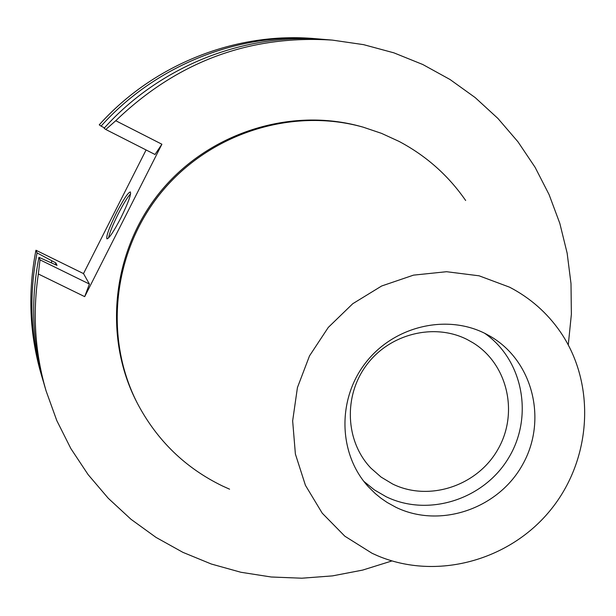 <?xml version="1.0" encoding="UTF-8"?>
<svg xmlns="http://www.w3.org/2000/svg" width="616" height="616" viewBox="0 0 616 616"><rect width="100%" height="100%" fill="white"/><g stroke="black" fill="none" stroke-linecap="round" stroke-linejoin="round"><path stroke-width="0.92" d="M509.563 287.179C530.253 297.944 547.193 312.866 560.391 331.947C596.404 384.346 591.745 459.728 550.365 510.248C509.17 560.907 436.243 580.588 377.693 555.809L372.087 553.291L344.837 536.197L322.222 513.167L305.428 485.316L295.387 454.031L292.654 420.882L297.428 387.587L309.509 355.879L328.282 327.427L352.76 303.711L381.674 285.986L413.49 275.144L446.538 271.71L479.117 275.814L509.563 287.179M485.531 333.703C446.269 313.559 393.37 326.318 365.296 363.224C336.96 399.915 338.492 454.138 368.245 486.625L375.298 493.601L381.065 498.29L387.195 502.487L395.865 507.268C439.986 528.813 498.236 508.932 522.614 464.595C547.562 420.566 533.233 361.423 490.721 336.552L485.531 333.703M229.583 489.189L222.569 486.032C185.454 468.052 157.111 440.586 137.553 403.649C103.565 337.915 112.705 251.882 161.13 192.577C209.525 133.249 291.984 107.053 363.194 127.173L381.527 133.364L399.06 141.411C426.141 155.779 448.34 175.468 465.65 200.485M363.194 127.173L361.561 126.711C290.606 106.668 208.462 132.763 160.252 191.861C112.012 250.935 102.911 336.644 136.767 402.14L137.553 403.649M161.893 144.229L115.762 120.728L105.813 129.499L155.016 154.493L161.893 144.229L84.7 296.642L38.354 273.997C32.417 313.906 34.997 352.876 46.092 390.921L44.352 385.015C32.24 343.32 30.43 300.754 38.939 257.326L40.002 259.837L89.405 284.053L83.507 273.596L146.092 149.958M391.945 560.937L362.608 570.1L332.455 575.891L301.863 578.208L271.209 577L240.895 572.264L211.334 564.025L182.906 552.352L156.002 537.391L131 519.296L108.27 498.282L88.119 474.62L70.871 448.602L56.788 420.574L46.092 390.921M115.762 120.728C177.262 61.631 249.472 34.758 332.394 40.117L363.594 44.652L393.878 52.837L422.822 64.526L450.042 79.518L475.182 97.582L497.921 118.449L517.971 141.803L535.104 167.313L549.102 194.633L559.821 223.377L567.144 253.161L571.001 283.606L571.371 314.306L568.275 344.883M84.7 296.642L89.405 284.053M116.424 212.92C109.171 227.689 106.006 236.336 106.922 238.862C109.14 238.469 113.783 231.485 120.851 217.91C128.151 203.01 131.324 194.356 130.361 191.938C128.082 192.423 123.439 199.415 116.424 212.92M319.411 39.016L315.253 38.662C236.359 31.562 153.584 64.141 99.245 124.825L101.078 126.126C156.002 64.78 239.686 31.84 319.411 39.016L322.822 39.332M83.507 273.596L35.944 250.242C27.682 292.461 29.445 333.857 41.233 374.42L42.412 378.416C30.5 337.422 28.721 295.595 37.075 252.914L55.825 262.901L57.018 265.388L38.939 257.326M35.944 250.242L37.075 252.914M40.002 259.837L38.354 273.997M43.397 381.697L42.412 378.416M51.451 262.747L51.782 260.922M55.825 262.901L55.517 264.649M332.394 40.117L326.264 39.601C245.176 32.302 160.006 65.827 104.096 128.274L105.813 129.499M104.458 127.874L101.078 126.126M392.669 484.037C429.121 501.932 477.331 485.885 497.882 449.426C518.895 413.213 507.777 364.202 473.134 342.873L467.251 339.562C434.242 322.684 389.836 333.695 366.666 364.88C343.258 395.895 345.299 441.41 370.909 468.129L381.073 477.069L392.669 484.037M484.669 333.271C523.238 360.067 533.764 416.863 508.531 458.05C483.76 499.522 428.266 517.301 386.124 496.719L374.382 489.897L363.817 481.35M108.547 237.961C109.502 232.979 112.743 224.94 118.272 213.844C123.423 203.796 127.535 197.105 130.607 193.77"/></g></svg>

